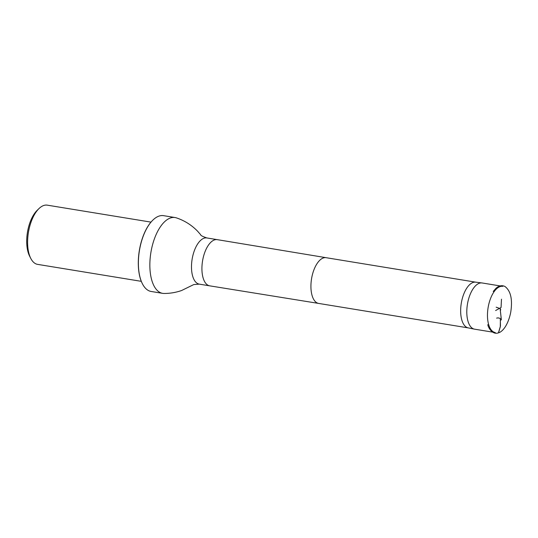 <?xml version="1.0" encoding="UTF-8"?>
<svg xmlns="http://www.w3.org/2000/svg" width="538" height="538" viewBox="0 0 538 538"><rect width="100%" height="100%" fill="white"/><g stroke="black" fill="none" stroke-linecap="round" stroke-linejoin="round"><path stroke-width="0.81" d="M500.38 320.265L501.127 319.908L500.38 320.265L500.279 326.855L498.518 332.814C492.754 335.093 488.376 328.133 487.798 324.67M492.566 332.114L474.597 329.175A23.403 11.096 -80.7 0 1 474.402 329.142A23.403 11.096 -80.7 0 1 467.428 304.286A23.403 11.096 -80.7 0 1 481.961 282.948A23.403 11.096 -80.7 0 1 482.156 282.975L500.138 285.92M502.828 286.357A23.403 11.096 99.3 0 0 488.1 307.669A23.403 11.096 99.3 0 0 495.276 332.558M150.983 222.12L47.297 205.16A30 14.223 99.3 0 0 43.625 205.529A30 14.223 99.3 0 0 38.978 208.583L37.169 210.338A27.599 13.087 99.3 0 0 29.657 256.243L30.814 258.482A30 14.223 99.3 0 0 37.606 264.373L141.299 281.334M38.978 208.583A30 14.223 99.3 0 0 30.814 258.482M468.383 327.911A23.168 10.982 -80.7 0 1 468.188 327.877A23.168 10.982 -80.7 0 1 461.281 303.277A23.168 10.982 -80.7 0 1 475.666 282.161A23.168 10.982 -80.7 0 1 475.861 282.188M206.848 237.944A23.403 11.096 -80.7 0 0 192.12 259.249A23.403 11.096 -80.7 0 0 199.295 284.138L193.794 284.555L181.575 290.527C175.906 292.497 170.062 293.479 164.036 293.466A38.413 18.211 -80.7 0 1 162.658 293.351A38.413 18.211 -80.7 0 1 150.889 252.504A38.413 18.211 -80.7 0 1 175.065 217.54A38.413 18.211 -80.7 0 1 176.403 217.87C184.595 220.62 191.669 225.079 197.621 231.246L200.708 234.783C200.519 235.422 202.57 236.478 206.848 237.944L217.278 239.652A23.403 11.096 -80.7 0 1 217.291 239.652A23.403 11.096 -80.7 0 0 202.55 260.957A23.403 11.096 -80.7 0 0 209.726 285.846A23.403 11.096 -80.7 0 1 209.726 285.846L318.657 303.425A23.168 10.982 -80.7 0 1 318.651 303.425A23.168 10.982 -80.7 0 1 311.549 278.785A23.168 10.982 -80.7 0 1 326.129 257.695A23.168 10.982 -80.7 0 1 326.142 257.702L475.76 282.174M152.846 220.129A38.171 18.097 99.3 0 0 152.758 220.217A38.171 18.097 99.3 0 0 142.375 283.708A38.171 18.097 99.3 0 0 142.429 283.815M175.065 217.54L163.592 215.664A38.413 18.211 99.3 0 0 152.94 220.042A38.413 18.211 99.3 0 0 142.489 283.929A38.413 18.211 99.3 0 0 151.191 291.475L162.658 293.351M501.483 299.195L501.06 307.521L495.606 310.534M496.608 318.14L498.04 317.857L500.3 318.415L500.454 326.035L498.444 332.84M493.232 291.462L495.935 288.348C498.914 285.658 501.914 285.032 504.94 286.465C510.804 290.923 512.721 299.579 510.696 312.437C508.128 325.134 502.472 331.825 498.518 332.814M500.226 309.72L500.656 310.056L500.293 310.191L500.676 309.619L500.333 309.35L500.286 310.144L501.369 319.754L500.226 309.72M500.528 310.17L500.313 308.657L496.17 307.191M468.188 327.877L474.402 329.142M475.666 282.161L481.961 282.948M318.651 303.425L468.282 327.898M326.136 257.695L217.291 239.652M199.295 284.138L209.726 285.846"/></g></svg>

